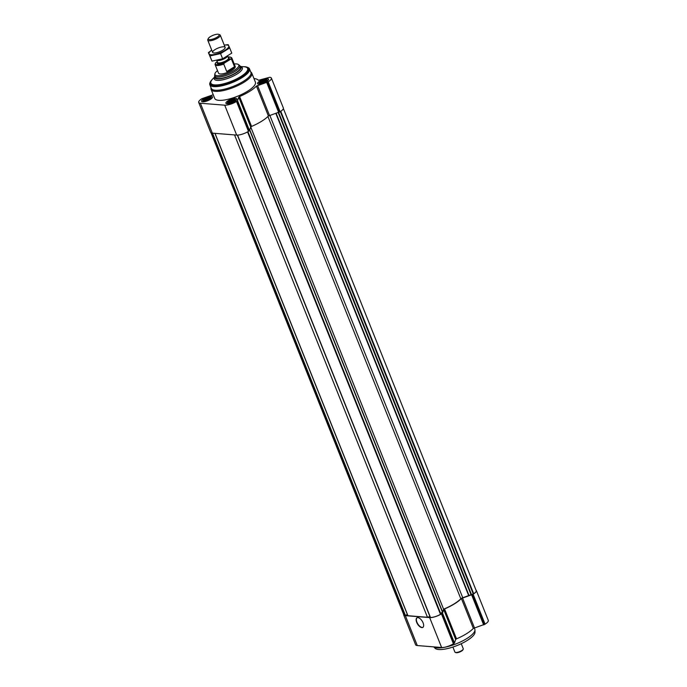 <?xml version="1.0" encoding="UTF-8"?>
<svg xmlns="http://www.w3.org/2000/svg" width="687" height="687" viewBox="0 0 687 687"><rect width="100%" height="100%" fill="white"/><g stroke="black" fill="none" stroke-linecap="round" stroke-linejoin="round"><path stroke-width="1.03" d="M265.285 81.598A3.933 1.159 158.2 0 1 260.193 83.239A3.933 1.159 158.2 0 1 260.33 81.564A3.933 1.159 158.2 0 1 265.105 79.649A3.933 1.159 158.2 0 1 266.358 80.765A3.933 1.159 158.2 0 1 265.285 81.598M260.227 83.239L259.437 82.904L259.686 82.182L262.571 80.396L265.938 79.658L266.659 79.984L265.723 81.392M233.623 101.229A3.933 1.159 158.2 0 1 228.531 102.861A3.933 1.159 158.2 0 1 228.668 101.187A3.933 1.159 158.2 0 1 233.443 99.28A3.933 1.159 158.2 0 1 234.696 100.396A3.933 1.159 158.2 0 1 233.623 101.229M228.565 102.87L227.783 102.535L228.024 101.813L230.909 100.027L234.276 99.28L234.997 99.615L234.061 101.015M209.286 99.28A3.933 1.159 158.2 0 1 204.194 100.912A3.933 1.159 158.2 0 1 204.331 99.237A3.933 1.159 158.2 0 1 209.106 97.331A3.933 1.159 158.2 0 1 210.359 98.447A3.933 1.159 158.2 0 1 209.286 99.28M204.228 100.912L203.446 100.585L203.687 99.864L206.572 98.069L209.939 97.331L210.66 97.657L209.724 99.065M213.228 94.746L201.926 98.688A8.991 2.662 -21.8 0 0 198.698 102.44L210.66 132.351A8.991 2.662 -21.8 0 0 212.343 133.141L236.68 135.09A8.991 2.662 -21.8 0 0 248.462 131.372L249.518 130.59L250.721 127.035L251.562 126.434A25.462 7.531 -21.8 0 0 268.411 115.991L280.124 111.741A8.991 2.662 -21.8 0 0 283.353 107.988L271.391 78.086A8.991 2.662 -21.8 0 0 269.708 77.287L258.406 80.31A25.462 7.531 -21.8 0 0 253.975 78.567M198.698 102.44A8.991 2.662 -21.8 0 0 200.381 103.23L224.718 105.188A8.991 2.662 -21.8 0 0 236.5 101.461L237.556 100.68L238.758 97.133L250.721 127.035M271.391 78.086A8.991 2.662 -21.8 0 1 268.162 81.83L256.449 86.081A25.462 7.531 -21.8 0 1 239.6 96.524L238.758 97.133M234.739 101.324A5.9 1.743 158.2 0 1 229.235 103.539A5.9 1.743 158.2 0 1 225.903 103.239A5.9 1.743 158.2 0 1 230.729 99.435A5.9 1.743 158.2 0 1 236.86 98.859A5.9 1.743 158.2 0 1 234.739 101.324M266.401 81.693A5.9 1.743 158.2 0 1 260.897 83.917A5.9 1.743 158.2 0 1 257.565 83.616A5.9 1.743 158.2 0 1 262.391 79.804A5.9 1.743 158.2 0 1 268.523 79.228A5.9 1.743 158.2 0 1 266.401 81.693M210.411 99.366A5.9 1.743 158.2 0 1 204.906 101.59A5.9 1.743 158.2 0 1 201.566 101.29A5.9 1.743 158.2 0 1 206.401 97.477A5.9 1.743 158.2 0 1 212.523 96.91A5.9 1.743 158.2 0 1 210.411 99.366M250.729 71.963L251.047 72.204A21.915 6.484 158.2 0 1 251.803 73.148L255.392 82.122A21.915 6.484 158.2 0 1 247.535 91.259A21.915 6.484 158.2 0 1 227.088 99.512A21.915 6.484 158.2 0 1 214.696 98.404L211.107 89.43A21.915 6.484 158.2 0 1 211.003 88.219L211.072 87.833M440.436 613.491L442.626 612.04L443.596 609.197A25.007 7.394 -21.8 0 0 460.822 598.772A2.027 0.601 -21.8 0 1 462.755 597.733L473.712 593.757A8.433 2.49 -21.8 0 0 476.185 590.588L283.379 108.546M211.021 132.771L403.801 614.762A8.433 2.49 -21.8 0 0 404.969 615.458L407.391 614.556L214.919 133.347M234.542 134.918L427.469 617.278L407.941 615.707L215.014 133.355M427.469 617.278L429.916 616.505L237.376 135.107M430.491 617.501L237.547 135.107L430.491 617.501A8.433 2.49 -21.8 0 0 440.496 614.341L247.767 131.784L440.693 614.135M443.596 609.197L250.738 127.009M403.621 614.298A8.991 2.662 -21.8 0 0 403.647 614.856L415.609 644.758A8.991 2.662 -21.8 0 0 417.292 645.557L441.629 647.506A8.991 2.662 -21.8 0 0 453.42 643.788L454.468 642.998L455.67 639.451L443.708 609.541L444.549 608.94A25.462 7.531 -21.8 0 0 461.398 598.497L473.12 594.246A8.991 2.662 -21.8 0 0 476.34 590.494A8.991 2.662 -21.8 0 0 475.979 590.073M455.67 639.451L456.512 638.85A25.462 7.531 -21.8 0 0 473.36 628.399L485.074 624.157A8.991 2.662 -21.8 0 0 488.302 620.404L476.34 590.494M403.647 614.856A8.991 2.662 -21.8 0 0 405.33 615.646L429.667 617.596A8.991 2.662 -21.8 0 0 441.458 613.877L442.505 613.096L443.708 609.541M421.887 627.592A5.616 2.748 58.2 0 1 417.078 623.212A5.616 2.748 58.2 0 1 416.932 617.828A5.616 2.748 58.2 0 1 422.23 621.16A5.616 2.748 58.2 0 1 422.849 627.377A5.616 2.748 58.2 0 1 421.887 627.592M239.857 65.978A14.333 4.234 158.2 0 1 241.171 67A14.333 4.234 158.2 0 1 236.027 72.968A14.333 4.234 158.2 0 1 222.665 78.37A14.333 4.234 158.2 0 1 214.559 77.64A14.333 4.234 158.2 0 1 214.808 75.999M234.215 63.968A12.838 3.796 158.2 0 1 238.346 64.501L239.325 65.231A13.491 3.985 158.2 0 1 239.789 65.815L240.39 67.309A13.491 3.985 158.2 0 1 235.547 72.934A13.491 3.985 158.2 0 1 222.966 78.009A13.491 3.985 158.2 0 1 215.34 77.33L214.748 75.828A13.491 3.985 158.2 0 1 214.679 75.089L214.885 73.887A12.838 3.796 158.2 0 1 217.513 70.649M240.897 66.57L243.438 66.682A19.786 5.848 158.2 0 1 247.629 68.46A19.786 5.848 158.2 0 1 240.536 76.712A19.786 5.848 158.2 0 1 222.081 84.157A19.786 5.848 158.2 0 1 210.892 83.153A19.786 5.848 158.2 0 1 212.704 78.979L214.464 77.142M247.629 68.46L247.827 68.958A19.786 5.848 158.2 0 1 240.733 77.21A19.786 5.848 158.2 0 1 222.279 84.656A19.786 5.848 158.2 0 1 211.098 83.651L210.892 83.153M243.748 66.699A20.79 6.149 158.2 0 1 247.114 67.197A20.79 6.149 158.2 0 1 241.309 77.253A20.79 6.149 158.2 0 1 219.196 85.583A20.79 6.149 158.2 0 1 210.394 81.882A20.79 6.149 158.2 0 1 212.498 79.203M247.114 67.197L247.792 67.446A21.357 6.312 158.2 0 1 249.493 68.872A21.357 6.312 158.2 0 1 241.824 77.777A21.357 6.312 158.2 0 1 221.91 85.815A21.357 6.312 158.2 0 1 209.836 84.733A21.357 6.312 158.2 0 1 210.085 82.526L210.394 81.882M249.493 68.872L250.935 72.496A21.357 6.312 158.2 0 1 243.275 81.401A21.357 6.312 158.2 0 1 223.352 89.439A21.357 6.312 158.2 0 1 211.278 88.357L209.836 84.733M251.803 73.148A21.915 6.484 158.2 0 1 243.945 82.294A21.915 6.484 158.2 0 1 223.498 90.538A21.915 6.484 158.2 0 1 211.107 89.43M422.969 627.3A5.616 2.748 58.2 0 1 422.136 627.437A5.616 2.748 58.2 0 1 417.395 623.186A5.616 2.748 58.2 0 1 417.061 617.759M209.389 99.289A4.113 1.219 158.2 0 1 205.104 100.92A4.113 1.219 158.2 0 1 203.24 100.285A4.113 1.219 158.2 0 1 206.589 97.975A4.113 1.219 158.2 0 1 210.617 97.331A4.113 1.219 158.2 0 1 209.389 99.289M202.717 101.813A5.058 1.494 158.2 0 1 202.768 101.547L203.24 100.285M210.617 97.331L211.836 97.923A5.058 1.494 158.2 0 1 212.051 98.078M233.726 101.238A4.113 1.219 158.2 0 1 229.432 102.878A4.113 1.219 158.2 0 1 227.577 102.234A4.113 1.219 158.2 0 1 230.926 99.924A4.113 1.219 158.2 0 1 234.954 99.28A4.113 1.219 158.2 0 1 233.726 101.238M227.053 103.763A5.058 1.494 158.2 0 1 227.096 103.505L227.577 102.234M234.954 99.28L236.173 99.873A5.058 1.494 158.2 0 1 236.388 100.036M265.388 81.607A4.113 1.219 158.2 0 1 261.094 83.247A4.113 1.219 158.2 0 1 259.231 82.603A4.113 1.219 158.2 0 1 262.589 80.293A4.113 1.219 158.2 0 1 266.616 79.658A4.113 1.219 158.2 0 1 265.388 81.607M258.716 84.14A5.058 1.494 158.2 0 1 258.759 83.874L259.231 82.603M266.616 79.658L267.827 80.242A5.058 1.494 158.2 0 1 268.05 80.405M210.377 98.31L210.153 97.82M209.939 97.331L210.377 98.43M209.123 97.734L209.647 99.048M208.444 97.485L209.191 99.34M207.56 98.078L208.264 99.838M206.572 98.069L207.431 100.199M205.885 98.756L206.581 100.5M204.838 98.945L205.568 100.774M204.546 99.589L205.052 100.86M203.902 100.354L204.091 100.826M234.705 100.259L234.482 99.77M234.276 99.28L234.714 100.379M233.46 99.684L233.975 100.998M232.781 99.435L233.52 101.29M231.897 100.027L232.592 101.788M230.909 100.027L231.759 102.148M230.222 100.706L230.918 102.449M229.166 100.895L229.905 102.724M228.883 101.539L229.389 102.818M228.239 102.303L228.428 102.775M266.367 80.628L266.144 80.139M265.938 79.658L266.376 80.748M265.113 80.061L265.637 81.367M264.443 79.804L265.182 81.667M263.559 80.405L264.255 82.157M262.571 80.396L263.422 82.526M261.884 81.083L262.58 82.826M260.828 81.264L261.567 83.093M260.545 81.908L261.051 83.187M259.892 82.672L260.09 83.153M474.279 627.866L474.82 629.223A22.482 6.647 158.2 0 1 474.966 629.97A22.482 6.647 158.2 0 1 466.756 638.592A22.482 6.647 158.2 0 1 433.849 646.879M474.966 629.97L475 632.238A21.658 6.406 158.2 0 1 467.091 640.55A21.658 6.406 158.2 0 1 435.034 648.227L433.78 646.879M228.075 57.012A8.433 2.49 158.2 0 1 230.437 57.158A8.433 2.49 158.2 0 1 230.557 59.254L224.323 63.118A8.433 2.49 158.2 0 1 215.555 63.11A8.433 2.49 158.2 0 1 216.001 62.448L217.272 61.667M230.437 57.158L231.115 57.416A8.991 2.662 158.2 0 1 231.828 58.009A8.991 2.662 158.2 0 1 231.528 59.28L230.557 59.254M224.323 63.118L223.756 64.097A8.991 2.662 158.2 0 1 215.134 64.69A8.991 2.662 158.2 0 1 215.237 63.762L215.555 63.11M231.828 58.009L235.22 66.484A8.991 2.662 158.2 0 1 231.991 70.237A8.991 2.662 158.2 0 1 223.601 73.621A8.991 2.662 158.2 0 1 218.518 73.166L215.134 64.69M223.756 64.097L226.744 71.568A8.991 2.662 -21.8 0 0 231.596 69.241A8.991 2.662 -21.8 0 0 234.516 66.751L231.528 59.28M238.346 64.501A12.838 3.796 158.2 0 1 234.181 70.409A12.838 3.796 158.2 0 1 221.231 75.441A12.838 3.796 158.2 0 1 214.885 73.887M239.789 65.815A13.491 3.985 158.2 0 1 234.954 71.439A13.491 3.985 158.2 0 1 222.373 76.515A13.491 3.985 158.2 0 1 214.748 75.828M226.744 71.568L234.516 66.751M209.355 39.631A5.882 1.743 158.2 0 1 208.316 38.506A5.882 1.743 158.2 0 1 213.064 35.312A5.882 1.743 158.2 0 1 218.706 34.35A5.882 1.743 158.2 0 1 216.56 37.493A5.882 1.743 158.2 0 1 209.355 39.631M218.706 34.35L219.746 34.736A6.741 1.992 158.2 0 1 220.278 35.183A6.741 1.992 158.2 0 1 216.396 38.816A6.741 1.992 158.2 0 1 209.02 40.791A6.741 1.992 158.2 0 1 207.757 40.198A6.741 1.992 158.2 0 1 207.835 39.502L208.316 38.506M226.178 57.047A6.741 1.992 158.2 0 1 218.543 60.095M227.483 56.265L227.474 56.282A5.882 1.743 158.2 0 1 223.335 59.228A5.882 1.743 158.2 0 1 217.727 60.568A5.882 1.743 158.2 0 1 217.092 60.439L217.075 60.43M211.725 50.125L208.401 52.641L209.913 55.956L220.57 53.612L229.707 47.944L228.196 44.629L224.245 45.11A10.623 3.143 158.2 0 1 226.212 49.524A10.623 3.143 158.2 0 1 211.021 54.771A10.623 3.143 158.2 0 1 211.733 50.142M213.897 52.985A6.741 1.992 158.2 0 1 213.168 52.839A6.741 1.992 158.2 0 1 218.157 48.038A6.741 1.992 158.2 0 1 225.078 48.081A6.741 1.992 158.2 0 1 220.329 51.448A6.741 1.992 158.2 0 1 213.897 52.985M220.57 53.612L222.64 58.781L211.982 61.126L208.401 52.641M229.707 47.944L231.777 53.114L222.64 58.781M209.913 55.956L211.982 61.126M461.252 643.71L463.27 648.76A4.5 1.331 158.2 0 1 463.218 649.224A4.5 1.331 158.2 0 1 461.655 650.632A4.5 1.331 158.2 0 1 455.275 652.401A4.5 1.331 158.2 0 1 454.923 652.1L452.896 647.051M463.218 649.224L462.901 649.868A3.933 1.159 158.2 0 1 461.535 651.104A3.933 1.159 158.2 0 1 455.953 652.65L455.275 652.401M237.152 101.058L249.115 130.968M236.5 101.461L248.462 131.372M237.556 100.68L249.518 130.59M239.6 96.524L251.562 126.434M256.449 86.081L268.411 115.991M257.531 85.497L269.493 115.399M266.736 82.586L278.699 112.496M267.518 82.234L279.48 112.144M268.162 81.83L280.124 111.741M200.381 103.23L212.343 133.141M224.718 105.188L236.68 135.09M471.394 594.349L278.664 112.505M473.266 593.937L280.348 111.603M473.712 593.757L280.76 111.337M404.969 615.458L212.043 133.106M405.382 615.372L212.506 133.158M440.496 614.341L247.543 131.913M440.59 613.362L247.93 131.689M442.471 612.194L249.664 130.152M442.626 612.04L249.767 129.852M460.822 598.772L267.921 116.481M462.755 597.733L269.802 115.304M468.783 595.827L275.822 113.398M469.092 595.689L276.148 113.295M470.973 594.521L278.235 112.642M441.629 647.506L429.667 617.596M453.42 643.788L441.458 613.877M417.292 645.557L405.33 615.646M485.074 624.157L473.12 594.246M484.429 624.56L472.467 594.65M483.657 624.904L471.694 595.002M474.442 627.815L462.48 597.905M473.36 628.399L461.398 598.497M456.512 638.85L444.549 608.94M454.468 642.998L442.505 613.096M454.064 643.384L442.102 613.474M241.094 66.837A15.071 4.457 158.2 0 1 236.903 74.136A15.071 4.457 158.2 0 1 220.862 80.173A15.071 4.457 158.2 0 1 214.507 77.468M228.428 57.871A6.552 1.941 158.2 0 1 226.822 61.272A6.552 1.941 158.2 0 1 218.423 63.865A6.552 1.941 158.2 0 1 217.504 62.242M227.723 56.119L228.505 58.069A5.882 1.743 158.2 0 1 225.113 61.229A5.882 1.743 158.2 0 1 218.681 62.955A5.882 1.743 158.2 0 1 217.581 62.44L217.59 62.457M430.388 617.458L237.462 135.107M207.757 40.198L212.635 52.392M220.278 35.183L225.156 47.386M216.8 60.49L217.581 62.44"/></g></svg>
